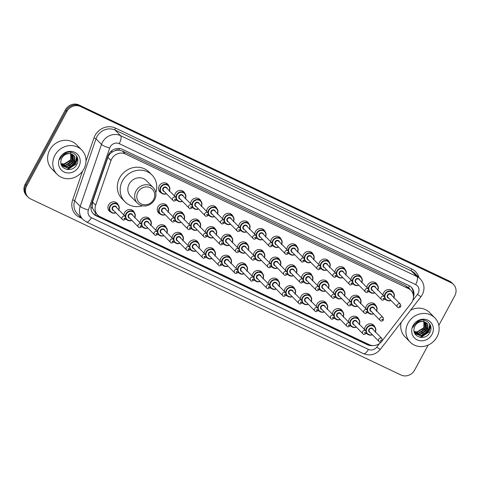 <?xml version="1.0" encoding="UTF-8"?>
<svg xmlns="http://www.w3.org/2000/svg" width="480" height="480" viewBox="0 0 480 480"><rect width="100%" height="100%" fill="white"/><g stroke="black" fill="none" stroke-linecap="round" stroke-linejoin="round"><path stroke-width="0.72" d="M351.306 326.4A5.532 5.082 -44.4 0 1 350.196 325.728M348.438 321.84A5.532 5.082 -44.4 0 1 349.122 319.29A5.532 5.082 -44.4 0 1 357.702 317.616A5.532 5.082 -44.4 0 1 358.704 319.146M335.268 318.774A5.532 5.082 -44.4 0 1 334.164 318.108M332.4 314.214A5.532 5.082 -44.4 0 1 333.084 311.67A5.532 5.082 -44.4 0 1 341.67 309.996A5.532 5.082 -44.4 0 1 342.666 311.52M319.236 311.154A5.532 5.082 -44.4 0 1 318.126 310.482L317.802 308.058L308.376 298.446A2.076 1.902 135.6 0 0 305.16 299.076A2.076 1.902 135.6 0 0 305.412 301.35L314.838 310.968A2.076 1.902 -44.4 0 1 314.586 308.688A2.076 1.902 -44.4 0 1 317.802 308.058M316.362 306.594A5.532 5.082 -44.4 0 1 317.046 304.044A5.532 5.082 -44.4 0 1 325.632 302.37A5.532 5.082 -44.4 0 1 326.634 303.9M303.198 303.528A5.532 5.082 -44.4 0 1 302.088 302.862L301.77 300.438L292.344 290.826A2.076 1.902 135.6 0 0 289.122 291.45A2.076 1.902 135.6 0 0 289.38 293.73L298.806 303.342A2.076 1.902 -44.4 0 1 298.548 301.062A2.076 1.902 -44.4 0 1 301.77 300.438M300.33 298.968A5.532 5.082 -44.4 0 1 301.014 296.424A5.532 5.082 -44.4 0 1 309.594 294.75A5.532 5.082 -44.4 0 1 310.596 296.274M287.16 295.908A5.532 5.082 -44.4 0 1 286.056 295.236L285.732 292.812L276.306 283.2A2.076 1.902 135.6 0 0 273.09 283.83A2.076 1.902 135.6 0 0 273.342 286.104L282.768 295.722A2.076 1.902 -44.4 0 1 282.516 293.442A2.076 1.902 -44.4 0 1 285.732 292.812M284.292 291.348A5.532 5.082 -44.4 0 1 284.976 288.798A5.532 5.082 -44.4 0 1 293.562 287.124A5.532 5.082 -44.4 0 1 294.558 288.654M271.128 288.282A5.532 5.082 -44.4 0 1 270.018 287.616L269.694 285.192L260.268 275.58A2.076 1.902 135.6 0 0 257.052 276.204A2.076 1.902 135.6 0 0 257.304 278.484L266.73 288.096A2.076 1.902 -44.4 0 1 266.478 285.816A2.076 1.902 -44.4 0 1 269.694 285.192M268.26 283.722A5.532 5.082 -44.4 0 1 268.944 281.178A5.532 5.082 -44.4 0 1 277.524 279.504A5.532 5.082 -44.4 0 1 278.526 281.028M255.09 280.662A5.532 5.082 -44.4 0 1 253.986 279.99L253.662 277.566L244.236 267.954A2.076 1.902 135.6 0 0 241.014 268.584A2.076 1.902 135.6 0 0 241.272 270.858L250.698 280.476A2.076 1.902 -44.4 0 1 250.44 278.196A2.076 1.902 -44.4 0 1 253.662 277.566M252.222 276.102A5.532 5.082 -44.4 0 1 252.906 273.552A5.532 5.082 -44.4 0 1 261.492 271.878A5.532 5.082 -44.4 0 1 262.488 273.408M239.058 273.036A5.532 5.082 -44.4 0 1 237.948 272.37L237.624 269.946L228.198 260.328A2.076 1.902 135.6 0 0 224.982 260.958A2.076 1.902 135.6 0 0 225.234 263.238L234.66 272.85A2.076 1.902 -44.4 0 1 234.408 270.57A2.076 1.902 -44.4 0 1 237.624 269.946M236.19 268.476A5.532 5.082 -44.4 0 1 236.874 265.932A5.532 5.082 -44.4 0 1 245.454 264.258A5.532 5.082 -44.4 0 1 246.456 265.782M223.02 265.416A5.532 5.082 -44.4 0 1 221.916 264.744M220.152 260.856A5.532 5.082 -44.4 0 1 220.836 258.306A5.532 5.082 -44.4 0 1 229.422 256.632A5.532 5.082 -44.4 0 1 230.418 258.162M206.988 257.79A5.532 5.082 -44.4 0 1 205.878 257.124M204.114 253.23A5.532 5.082 -44.4 0 1 204.798 250.686A5.532 5.082 -44.4 0 1 213.384 249.012A5.532 5.082 -44.4 0 1 214.386 250.536M190.95 250.164A5.532 5.082 -44.4 0 1 189.84 249.498M188.082 245.61A5.532 5.082 -44.4 0 1 188.766 243.06A5.532 5.082 -44.4 0 1 197.346 241.386A5.532 5.082 -44.4 0 1 198.348 242.916M174.912 242.544A5.532 5.082 -44.4 0 1 173.808 241.878M172.044 237.984A5.532 5.082 -44.4 0 1 172.728 235.44A5.532 5.082 -44.4 0 1 181.314 233.766A5.532 5.082 -44.4 0 1 182.31 235.29M158.88 234.918A5.532 5.082 -44.4 0 1 157.77 234.252L157.446 231.828L148.02 222.216A2.076 1.902 135.6 0 0 144.804 222.846A2.076 1.902 135.6 0 0 145.056 225.12L154.482 234.738A2.076 1.902 -44.4 0 1 154.23 232.458A2.076 1.902 -44.4 0 1 157.446 231.828M156.012 230.364A5.532 5.082 -44.4 0 1 156.696 227.814A5.532 5.082 -44.4 0 1 165.276 226.14A5.532 5.082 -44.4 0 1 166.278 227.67M142.842 227.298A5.532 5.082 -44.4 0 1 141.738 226.632L141.414 224.208L131.988 214.59A2.076 1.902 135.6 0 0 128.766 215.22A2.076 1.902 135.6 0 0 129.024 217.5L138.45 227.112A2.076 1.902 -44.4 0 1 138.192 224.832A2.076 1.902 -44.4 0 1 141.414 224.208M139.974 222.738A5.532 5.082 -44.4 0 1 140.658 220.194A5.532 5.082 -44.4 0 1 149.244 218.52A5.532 5.082 -44.4 0 1 150.24 220.044M126.81 219.672A5.532 5.082 -44.4 0 1 125.7 219.006L125.376 216.582L115.95 206.97A2.076 1.902 135.6 0 0 112.734 207.594A2.076 1.902 135.6 0 0 112.986 209.874L122.412 219.492A2.076 1.902 -44.4 0 1 122.16 217.212A2.076 1.902 -44.4 0 1 125.376 216.582M123.936 215.118A5.532 5.082 -44.4 0 1 124.626 212.568A5.532 5.082 -44.4 0 1 133.206 210.894A5.532 5.082 -44.4 0 1 134.208 212.418M110.772 212.052A5.532 5.082 -44.4 0 1 109.266 211.02A5.532 5.082 -44.4 0 1 108.588 204.948A5.532 5.082 -44.4 0 1 117.174 203.274A5.532 5.082 -44.4 0 1 118.17 204.798M367.338 334.02A5.532 5.082 -44.4 0 1 366.234 333.354M364.47 329.46A5.532 5.082 -44.4 0 1 365.154 326.916A5.532 5.082 -44.4 0 1 373.74 325.242A5.532 5.082 -44.4 0 1 374.736 326.766M352.56 305.442A5.532 5.082 -44.4 0 1 351.45 304.776L351.126 302.352L341.7 292.734A2.076 1.902 135.6 0 0 338.484 293.364A2.076 1.902 135.6 0 0 338.736 295.644L348.162 305.256A2.076 1.902 -44.4 0 1 347.91 302.976A2.076 1.902 -44.4 0 1 351.126 302.352M349.686 300.882A5.532 5.082 -44.4 0 1 350.37 298.338A5.532 5.082 -44.4 0 1 358.956 296.664A5.532 5.082 -44.4 0 1 359.952 298.188M336.522 297.816A5.532 5.082 -44.4 0 1 335.412 297.15M333.654 293.262A5.532 5.082 -44.4 0 1 334.338 290.712A5.532 5.082 -44.4 0 1 342.918 289.038A5.532 5.082 -44.4 0 1 343.92 290.562M320.484 290.196A5.532 5.082 -44.4 0 1 319.38 289.53L319.056 287.106L309.63 277.488A2.076 1.902 135.6 0 0 306.408 278.118A2.076 1.902 135.6 0 0 306.666 280.398L316.092 290.01A2.076 1.902 -44.4 0 1 315.834 287.73A2.076 1.902 -44.4 0 1 319.056 287.106M317.616 285.636A5.532 5.082 -44.4 0 1 318.3 283.092A5.532 5.082 -44.4 0 1 326.886 281.418A5.532 5.082 -44.4 0 1 327.882 282.942M304.452 282.57A5.532 5.082 -44.4 0 1 303.342 281.904M301.584 278.016A5.532 5.082 -44.4 0 1 302.268 275.466A5.532 5.082 -44.4 0 1 310.848 273.792A5.532 5.082 -44.4 0 1 311.85 275.316M288.414 274.95A5.532 5.082 -44.4 0 1 287.31 274.284M285.546 270.39A5.532 5.082 -44.4 0 1 286.23 267.846A5.532 5.082 -44.4 0 1 294.816 266.172A5.532 5.082 -44.4 0 1 295.812 267.696M272.382 267.324A5.532 5.082 -44.4 0 1 271.272 266.658M269.508 262.764A5.532 5.082 -44.4 0 1 270.192 260.22A5.532 5.082 -44.4 0 1 278.778 258.546A5.532 5.082 -44.4 0 1 279.78 260.07M256.344 259.704A5.532 5.082 -44.4 0 1 255.234 259.038M253.476 255.144A5.532 5.082 -44.4 0 1 254.16 252.594A5.532 5.082 -44.4 0 1 262.74 250.926A5.532 5.082 -44.4 0 1 263.742 252.45M240.306 252.078A5.532 5.082 -44.4 0 1 239.202 251.412M237.438 247.518A5.532 5.082 -44.4 0 1 238.122 244.974A5.532 5.082 -44.4 0 1 246.708 243.3A5.532 5.082 -44.4 0 1 247.704 244.824M224.274 244.458A5.532 5.082 -44.4 0 1 223.164 243.792L222.84 241.362L213.414 231.75A2.076 1.902 135.6 0 0 210.198 232.38A2.076 1.902 135.6 0 0 210.45 234.66L219.876 244.272A2.076 1.902 -44.4 0 1 219.624 241.992A2.076 1.902 -44.4 0 1 222.84 241.362M221.406 239.898A5.532 5.082 -44.4 0 1 222.09 237.348A5.532 5.082 -44.4 0 1 230.67 235.68A5.532 5.082 -44.4 0 1 231.672 237.204M208.236 236.832A5.532 5.082 -44.4 0 1 207.132 236.166M205.368 232.272A5.532 5.082 -44.4 0 1 206.052 229.728A5.532 5.082 -44.4 0 1 214.638 228.054A5.532 5.082 -44.4 0 1 215.634 229.578M192.204 229.212A5.532 5.082 -44.4 0 1 191.094 228.546L190.77 226.116L181.344 216.504A2.076 1.902 135.6 0 0 178.128 217.134A2.076 1.902 135.6 0 0 178.38 219.414L187.806 229.026A2.076 1.902 -44.4 0 1 187.554 226.746A2.076 1.902 -44.4 0 1 190.77 226.116M189.336 224.652A5.532 5.082 -44.4 0 1 190.02 222.102A5.532 5.082 -44.4 0 1 198.6 220.434A5.532 5.082 -44.4 0 1 199.602 221.958M176.166 221.586A5.532 5.082 -44.4 0 1 175.062 220.92M173.298 217.026A5.532 5.082 -44.4 0 1 173.982 214.482A5.532 5.082 -44.4 0 1 182.568 212.808A5.532 5.082 -44.4 0 1 183.564 214.332M160.134 213.966A5.532 5.082 -44.4 0 1 158.628 212.934A5.532 5.082 -44.4 0 1 157.944 206.856A5.532 5.082 -44.4 0 1 166.53 205.182A5.532 5.082 -44.4 0 1 167.532 206.712M368.592 313.062A5.532 5.082 -44.4 0 1 367.482 312.396M365.724 308.508A5.532 5.082 -44.4 0 1 366.408 305.958A5.532 5.082 -44.4 0 1 374.988 304.284A5.532 5.082 -44.4 0 1 375.99 305.808M289.668 253.992A5.532 5.082 -44.4 0 1 288.558 253.326L288.24 250.902L278.808 241.29A2.076 1.902 135.6 0 0 275.592 241.914A2.076 1.902 135.6 0 0 275.844 244.194L285.276 253.806A2.076 1.902 -44.4 0 1 285.018 251.526A2.076 1.902 -44.4 0 1 288.24 250.902M286.8 249.432A5.532 5.082 -44.4 0 1 287.484 246.888A5.532 5.082 -44.4 0 1 296.064 245.214A5.532 5.082 -44.4 0 1 297.066 246.738M273.63 246.372A5.532 5.082 -44.4 0 1 272.526 245.7L272.202 243.276L262.776 233.664A2.076 1.902 135.6 0 0 259.554 234.294A2.076 1.902 135.6 0 0 259.812 236.568L269.238 246.186A2.076 1.902 -44.4 0 1 268.986 243.906A2.076 1.902 -44.4 0 1 272.202 243.276M270.762 241.812A5.532 5.082 -44.4 0 1 271.446 239.262A5.532 5.082 -44.4 0 1 280.032 237.588A5.532 5.082 -44.4 0 1 281.028 239.118M353.808 284.484A5.532 5.082 -44.4 0 1 352.704 283.818M350.94 279.924A5.532 5.082 -44.4 0 1 351.624 277.38A5.532 5.082 -44.4 0 1 360.21 275.706A5.532 5.082 -44.4 0 1 361.206 277.23M257.598 238.746A5.532 5.082 -44.4 0 1 256.488 238.08L256.164 235.656L246.738 226.044A2.076 1.902 135.6 0 0 243.522 226.668A2.076 1.902 135.6 0 0 243.774 228.948L253.2 238.56A2.076 1.902 -44.4 0 1 252.948 236.28A2.076 1.902 -44.4 0 1 256.164 235.656M254.73 234.186A5.532 5.082 -44.4 0 1 255.414 231.642A5.532 5.082 -44.4 0 1 263.994 229.968A5.532 5.082 -44.4 0 1 264.996 231.492M369.846 292.11A5.532 5.082 -44.4 0 1 368.736 291.438M366.978 287.55A5.532 5.082 -44.4 0 1 367.662 285A5.532 5.082 -44.4 0 1 376.242 283.326A5.532 5.082 -44.4 0 1 377.244 284.856M305.706 261.618A5.532 5.082 -44.4 0 1 304.596 260.946L304.272 258.522L294.846 248.91A2.076 1.902 135.6 0 0 291.63 249.54A2.076 1.902 135.6 0 0 291.882 251.814L301.308 261.432A2.076 1.902 -44.4 0 1 301.056 259.152A2.076 1.902 -44.4 0 1 304.272 258.522M302.832 257.058A5.532 5.082 -44.4 0 1 303.516 254.508A5.532 5.082 -44.4 0 1 312.102 252.834A5.532 5.082 -44.4 0 1 313.098 254.364M337.776 276.864A5.532 5.082 -44.4 0 1 336.666 276.192L336.342 273.768L326.916 264.156A2.076 1.902 135.6 0 0 323.7 264.786A2.076 1.902 135.6 0 0 323.952 267.06L333.378 276.678A2.076 1.902 -44.4 0 1 333.126 274.398A2.076 1.902 -44.4 0 1 336.342 273.768M334.902 272.304A5.532 5.082 -44.4 0 1 335.592 269.754A5.532 5.082 -44.4 0 1 344.172 268.08A5.532 5.082 -44.4 0 1 345.174 269.61M321.738 269.238A5.532 5.082 -44.4 0 1 320.634 268.572L320.31 266.148L310.884 256.536A2.076 1.902 135.6 0 0 307.662 257.16A2.076 1.902 135.6 0 0 307.92 259.44L317.346 269.052A2.076 1.902 -44.4 0 1 317.088 266.772A2.076 1.902 -44.4 0 1 320.31 266.148M318.87 264.678A5.532 5.082 -44.4 0 1 319.554 262.134A5.532 5.082 -44.4 0 1 328.134 260.46A5.532 5.082 -44.4 0 1 329.136 261.984M241.56 231.126A5.532 5.082 -44.4 0 1 240.456 230.454M238.692 226.566A5.532 5.082 -44.4 0 1 239.376 224.016A5.532 5.082 -44.4 0 1 247.962 222.342A5.532 5.082 -44.4 0 1 248.958 223.872M225.528 223.5A5.532 5.082 -44.4 0 1 224.418 222.834M222.654 218.94A5.532 5.082 -44.4 0 1 223.344 216.396A5.532 5.082 -44.4 0 1 231.924 214.722A5.532 5.082 -44.4 0 1 232.926 216.246M209.49 215.88A5.532 5.082 -44.4 0 1 208.38 215.208M206.622 211.32A5.532 5.082 -44.4 0 1 207.306 208.77A5.532 5.082 -44.4 0 1 215.886 207.096A5.532 5.082 -44.4 0 1 216.888 208.626M193.458 208.254A5.532 5.082 -44.4 0 1 192.348 207.588M190.584 203.694A5.532 5.082 -44.4 0 1 191.268 201.15A5.532 5.082 -44.4 0 1 199.854 199.476A5.532 5.082 -44.4 0 1 200.85 201M177.42 200.628A5.532 5.082 -44.4 0 1 176.31 199.962L175.992 197.538L166.56 187.926A2.076 1.902 135.6 0 0 163.344 188.556A2.076 1.902 135.6 0 0 163.596 190.83L173.028 200.448A2.076 1.902 -44.4 0 1 172.77 198.168A2.076 1.902 -44.4 0 1 175.992 197.538M174.552 196.074A5.532 5.082 -44.4 0 1 175.236 193.524A5.532 5.082 -44.4 0 1 183.816 191.85A5.532 5.082 -44.4 0 1 184.818 193.38M161.382 193.008A5.532 5.082 -44.4 0 1 159.876 191.976A5.532 5.082 -44.4 0 1 159.198 185.904A5.532 5.082 -44.4 0 1 167.784 184.23A5.532 5.082 -44.4 0 1 168.78 185.754M385.878 299.73A5.532 5.082 -44.4 0 1 384.774 299.064M383.01 295.17A5.532 5.082 -44.4 0 1 383.694 292.626A5.532 5.082 -44.4 0 1 392.28 290.952A5.532 5.082 -44.4 0 1 393.276 292.476M382.47 340.44L411.192 303.234A10.38 9.522 135.6 0 0 412.17 301.722A10.38 9.522 135.6 0 0 410.898 290.328A10.38 9.522 135.6 0 0 408.384 288.54L125.316 153.972A10.38 9.522 135.6 0 0 111.018 160.53L95.646 205.212A10.38 9.522 135.6 0 0 97.638 214.968A10.38 9.522 135.6 0 0 100.152 216.756L369.24 344.682A10.38 9.522 135.6 0 0 381.348 341.856M115.17 150.654A10.38 9.522 -44.4 0 1 118.986 150.15L118.83 150.078A3.462 3.174 135.6 0 0 115.17 150.654L112.578 151.842C110.334 153.15 108.774 154.98 107.886 157.344L92.52 202.02L92.448 208.038L94.752 212.022L97.638 214.968M408.288 287.682L405.492 285.588L122.424 151.02L118.986 150.15M413.454 296.97A10.38 9.522 135.6 0 0 411.42 287.34A10.38 9.522 135.6 0 0 408.906 285.546L122.352 149.322A10.38 9.522 135.6 0 0 108.054 155.886L91.458 204.15A10.38 9.522 135.6 0 0 93.45 213.912A10.38 9.522 135.6 0 0 95.964 215.7L367.404 344.742A10.38 9.522 135.6 0 0 372.708 345.558M411.024 286.956A10.38 9.522 -44.4 0 1 413.13 294.24M77.364 157.59A13.836 12.702 -44.4 0 1 77.244 158.304M77.13 158.838A13.836 12.702 -44.4 0 1 75.786 162.354M430.494 325.464A13.836 12.702 -44.4 0 1 430.368 326.178M430.254 326.706A13.836 12.702 -44.4 0 1 428.91 330.228M428.154 345.09L414.624 370.104A10.38 9.522 -44.4 0 1 401.046 375.03L30.552 198.9A10.38 9.522 -44.4 0 1 28.038 197.112A10.38 9.522 -44.4 0 1 26.766 185.718L66.912 111.462A10.38 9.522 -44.4 0 1 80.496 106.536L450.99 282.666A10.38 9.522 -44.4 0 1 453.504 284.454A10.38 9.522 -44.4 0 1 454.776 295.848L438.816 325.368M28.038 197.112L26.496 195.546A10.38 9.522 -44.4 0 1 25.224 184.152L65.376 109.896A10.38 9.522 -44.4 0 1 78.954 104.97L449.448 281.1L450.216 281.88A10.38 9.522 -44.4 0 1 452.73 283.674A10.38 9.522 -44.4 0 0 450.216 281.88L79.722 105.75L450.216 281.88L450.99 282.666M65.376 109.896L66.144 110.682A10.38 9.522 -44.4 0 1 79.722 105.75A10.38 9.522 -44.4 0 0 66.144 110.682L25.992 184.932L66.144 110.682L66.912 111.462M27.27 196.326A10.38 9.522 -44.4 0 1 25.992 184.932A10.38 9.522 -44.4 0 0 27.27 196.326M76.668 156.168A13.836 12.702 -44.4 0 1 75.924 159.534A13.836 12.702 -44.4 0 0 76.668 156.168M75.246 161.118A13.836 12.702 -44.4 0 1 75.012 161.568A13.836 12.702 -44.4 0 0 75.246 161.118M429.798 324.042A13.836 12.702 -44.4 0 1 429.048 327.408A13.836 12.702 -44.4 0 0 429.798 324.042M428.376 328.992A13.836 12.702 -44.4 0 1 428.142 329.442A13.836 12.702 -44.4 0 0 428.376 328.992M369.45 344.778A10.38 9.522 -44.4 0 1 366.636 343.956L95.19 214.914A10.38 9.522 -44.4 0 1 93.072 213.504M75.006 163.146A13.836 12.702 135.6 0 0 75.594 162.156A13.836 12.702 135.6 0 0 77.076 157.992M428.13 331.02A13.836 12.702 135.6 0 0 428.718 330.03A13.836 12.702 135.6 0 0 430.2 325.86M430.272 325.452A13.836 12.702 135.6 0 0 430.332 325.038M77.142 157.578A13.836 12.702 135.6 0 0 77.202 157.164M449.448 281.1A10.38 9.522 -44.4 0 1 451.962 282.888L453.504 284.454M408.054 323.136A17.298 15.876 -44.4 0 1 434.88 317.91A17.298 15.876 -44.4 0 1 436.998 336.9A17.298 15.876 -44.4 0 1 410.178 342.126A17.298 15.876 -44.4 0 1 408.054 323.136M410.568 310.206A17.298 15.876 -44.4 0 1 429.684 312.612L434.88 317.91M415.098 333.606L420.768 335.61L427.44 331.464L427.566 324.204L426.87 323.28M414.582 332.976L415.248 333.762L421.074 335.922L427.746 331.776L427.872 324.516L427.026 323.436L423.156 321.6A7.818 7.176 -44.4 0 0 415.02 325.926A7.818 7.176 -44.4 0 0 414.198 328.212C411.768 337.212 425.304 341.004 429.51 333.006C434.646 325.44 425.55 316.578 417.954 321.312L413.694 325.656L412.956 327.36L413.856 325.686C416.394 322.188 419.496 320.826 423.156 321.6M414.564 332.94L419.544 334.362L426.216 330.216L426.192 322.728M414.672 333.102L419.85 334.674L426.522 330.528L426.366 322.854M414.336 332.31L418.326 333.12L424.992 328.974L425.424 322.26M414.39 332.49L418.632 333.432L425.298 329.286L425.622 322.368M414.126 331.494L417.102 331.872L423.774 327.726L424.548 321.9M414.174 331.716L417.408 332.184L424.08 328.038L424.776 321.978M431.964 334.506A11.28 10.35 -44.4 0 1 417.204 339.858A11.28 10.35 -44.4 0 1 413.088 325.53A11.28 10.35 -44.4 0 1 427.848 320.178A11.28 10.35 -44.4 0 1 431.964 334.506M423.858 319.854L423.864 327.36L422.304 329.574M410.178 342.126L404.982 336.828A17.298 15.876 -44.4 0 1 401.136 322.428M421.368 332.304L425.232 328.536M422.586 333.552L426.45 329.784M423.81 334.8L427.674 331.032M420.828 337.452L429.048 332.022L429.99 324.324M419.556 332.94L425.226 328.128L425.862 326.82M420.78 334.182L426.45 329.376L427.086 328.068M421.998 335.43L427.674 330.618L428.304 329.316M420.09 337.344L428.892 331.866L429.75 323.898M137.958 192.132A9.342 8.574 -44.4 0 1 150.18 187.698A9.342 8.574 -44.4 0 1 153.588 199.56A9.342 8.574 -44.4 0 1 141.366 203.994A9.342 8.574 -44.4 0 1 137.958 192.132M136.026 190.95A11.07 10.158 -44.4 0 1 153.198 187.608A11.07 10.158 -44.4 0 1 154.554 199.758A11.07 10.158 -44.4 0 1 137.388 203.106A11.07 10.158 -44.4 0 1 136.026 190.95M153.198 187.608L146.364 180.642A11.07 10.158 135.6 0 0 129.198 183.99A11.07 10.158 135.6 0 0 130.56 196.14L137.388 203.106M142.452 205.788A19.026 17.46 -44.4 0 1 124.878 201.714A19.026 17.46 -44.4 0 1 122.544 180.822A19.026 17.46 -44.4 0 1 152.046 175.068A19.026 17.46 -44.4 0 1 155.778 192.72M124.878 201.714L121.992 198.768A19.026 17.46 -44.4 0 1 119.658 177.882A19.026 17.46 -44.4 0 1 149.16 172.128L152.046 175.068M54.93 155.268A17.298 15.876 -44.4 0 1 81.75 150.036A17.298 15.876 -44.4 0 1 83.874 169.026A17.298 15.876 -44.4 0 1 57.048 174.258A17.298 15.876 -44.4 0 1 54.93 155.268M57.048 174.258L51.858 168.96A17.298 15.876 -44.4 0 1 49.734 149.97A17.298 15.876 -44.4 0 1 76.554 144.738L81.75 150.036M61.968 165.732L67.638 167.736L74.31 163.59L74.436 156.336L73.74 155.412M61.452 165.102L62.118 165.888L67.944 168.048L74.616 163.902L74.742 156.648L73.896 155.562L70.032 153.726A7.818 7.176 -44.4 0 0 61.896 158.052A7.818 7.176 -44.4 0 0 61.068 160.338C58.638 169.338 72.18 173.13 76.38 165.132C81.516 157.566 72.426 148.71 64.824 153.438L60.564 157.782L59.826 159.486L60.726 157.818C63.264 154.314 66.366 152.952 70.032 153.726M61.44 165.066L66.42 166.494L73.086 162.348L73.062 154.854M61.548 165.228L66.726 166.8L73.392 162.654L73.242 154.986M61.206 164.436L65.196 165.246L71.868 161.1L72.294 154.386M61.266 164.616L65.502 165.558L72.174 161.412L72.498 154.494M60.996 163.62L63.978 163.998L70.644 159.852L71.418 154.026M61.044 163.842L64.278 164.31L70.95 160.164L71.652 154.104M78.84 166.632A11.28 10.35 -44.4 0 1 64.08 171.99A11.28 10.35 -44.4 0 1 59.964 157.656A11.28 10.35 -44.4 0 1 74.724 152.304A11.28 10.35 -44.4 0 1 78.84 166.632M70.728 151.98L70.734 159.486L69.18 161.7M68.238 164.436L72.102 160.668M69.462 165.678L73.326 161.91M70.68 166.926L74.544 163.158M67.704 169.578L75.918 164.148L76.866 156.45M66.426 165.066L72.102 160.254L72.732 158.946M67.65 166.308L73.32 161.502L73.956 160.194M68.874 167.556L74.544 162.744L75.18 161.442M66.96 169.476L75.768 163.992L76.62 156.03M111.03 151.35A10.38 1.974 19 0 0 112.578 151.842M409.914 289.326A3.462 3.174 135.6 0 0 408.444 287.754A10.38 3.906 -64.6 0 0 409.398 285.804M366.774 344.022A10.38 3.906 -64.6 0 0 367.032 343.632M94.824 214.728A10.38 3.906 -64.6 0 0 95.832 213.126M90.888 207.522A10.38 1.974 19 0 0 92.448 208.038M118.83 150.078A10.38 3.906 -64.6 0 0 119.61 148.518M405.492 285.588L408.384 288.54M92.52 202.02L95.646 205.212M107.886 157.344L111.018 160.53M122.424 151.02L125.316 153.972M412.722 300.546L417.492 294.366A6.918 6.348 135.6 0 0 418.146 293.358A6.918 6.348 135.6 0 0 415.626 284.568L119.226 143.664A6.918 6.348 135.6 0 0 110.172 146.952A6.918 6.348 135.6 0 0 109.698 148.038L88.386 210A6.918 6.348 135.6 0 0 91.386 217.698L368.388 349.386A6.918 6.348 135.6 0 0 376.788 347.106L379.614 343.44M88.386 210A6.918 1.314 19 0 1 80.19 206.376L101.502 144.414A13.836 12.702 -44.4 0 1 102.462 142.236A13.836 12.702 -44.4 0 1 120.57 135.666L416.964 276.57A13.836 12.702 -44.4 0 1 420.318 278.958L414.834 273.366A13.836 12.702 135.6 0 0 411.48 270.978L115.086 130.074A13.836 12.702 135.6 0 0 96.978 136.644A13.836 12.702 135.6 0 0 96.024 138.822L74.712 200.784A13.836 12.702 135.6 0 0 77.364 213.798L82.848 219.39A13.836 12.702 -44.4 0 1 80.19 206.376L74.712 200.784A1.728 0.33 -161 0 0 72.66 199.878L82.554 171.114M86.01 161.07L93.972 137.916A15.564 14.286 -44.4 0 1 115.422 128.076L411.816 268.98A1.728 0.654 -64.6 0 0 411.48 270.978L416.964 276.57A6.918 2.604 115.4 0 1 415.626 284.568M93.972 137.916A1.728 0.33 -161 0 1 96.024 138.822L101.502 144.414A6.918 1.314 19 0 0 109.698 148.038M411.816 268.98A15.564 14.286 -44.4 0 1 418.932 277.548M81.822 218.346L79.422 217.2A15.564 14.286 -44.4 0 1 72.66 199.878M80.496 106.536L78.954 104.97M26.766 185.718L25.224 184.152M119.226 143.664A6.918 2.604 115.4 0 0 120.57 135.666L115.086 130.074A1.728 0.654 -64.6 0 1 115.422 128.076M79.956 216.444A1.728 0.654 -64.6 0 0 79.422 217.2M91.386 217.698A6.918 2.604 115.4 0 1 86.496 221.988L363.492 353.67C370.014 356.184 375.63 354.75 380.34 349.368L421.044 296.628A6.918 0.408 37.7 0 1 417.492 294.366M368.388 349.386A6.918 2.604 115.4 0 1 363.492 353.67M376.788 347.106A6.918 0.408 37.7 0 0 380.34 349.368M366.636 343.956L367.404 344.742M95.19 214.914L95.964 215.7M430.41 325.248A13.836 12.702 -44.4 0 1 430.326 325.8M430.236 326.262A13.836 12.702 -44.4 0 1 428.814 330.126M429.876 324.294A13.836 12.702 -44.4 0 1 428.88 328.194M430.704 326.19A14.184 13.014 -44.4 0 1 430.404 327.432M430.17 328.17A14.184 13.014 -44.4 0 1 429.198 330.366M77.286 157.374A13.836 12.702 -44.4 0 1 77.202 157.926M77.112 158.394A13.836 12.702 -44.4 0 1 75.69 162.252M76.752 156.42A13.836 12.702 -44.4 0 1 75.75 160.32M77.574 158.316A14.184 13.014 -44.4 0 1 77.274 159.558M77.04 160.296A14.184 13.014 -44.4 0 1 76.074 162.492M390.96 300.474A5.19 4.764 -44.4 0 1 385.68 299.538A5.19 4.764 -44.4 0 1 384.966 298.578M384.408 296.598A5.19 4.764 -44.4 0 1 385.044 293.844A5.19 4.764 -44.4 0 1 393.09 292.272A5.19 4.764 -44.4 0 1 393.924 297.57M393.774 297.42A4.842 4.446 135.6 0 0 391.524 291.672A4.842 4.446 135.6 0 0 385.428 294.078A4.842 4.446 135.6 0 0 385.842 299.202A4.842 4.446 135.6 0 0 390.81 300.324M388.8 298.272A2.424 2.22 -44.4 0 1 389.856 293.688A2.424 2.22 -44.4 0 1 391.764 295.368M391.062 294.648A2.076 1.902 135.6 0 0 387.84 295.278A2.076 1.902 135.6 0 0 388.098 297.558L397.524 307.17A2.076 1.902 -44.4 0 1 397.266 304.89A2.076 1.902 -44.4 0 1 400.488 304.26L391.062 294.648M399.192 306.066A0.348 0.318 135.6 0 0 399.324 306.51A0.348 0.318 135.6 0 0 399.648 305.904A0.348 0.318 135.6 0 0 399.192 306.066M374.922 292.854A5.19 4.764 -44.4 0 1 369.642 291.918A5.19 4.764 -44.4 0 1 368.928 290.952M368.37 288.972A5.19 4.764 -44.4 0 1 369.006 286.218A5.19 4.764 -44.4 0 1 377.052 284.652A5.19 4.764 -44.4 0 1 377.886 289.944M377.742 289.794A4.842 4.446 135.6 0 0 375.486 284.046A4.842 4.446 135.6 0 0 369.396 286.452A4.842 4.446 135.6 0 0 369.81 291.576A4.842 4.446 135.6 0 0 374.772 292.704M372.762 290.652A2.424 2.22 -44.4 0 1 373.818 286.068A2.424 2.22 -44.4 0 1 375.726 287.748M375.024 287.028A2.076 1.902 135.6 0 0 371.802 287.652A2.076 1.902 135.6 0 0 372.06 289.932L381.486 299.544A2.076 1.902 -44.4 0 1 381.234 297.264A2.076 1.902 -44.4 0 1 384.45 296.64L375.024 287.028M383.16 298.446A0.348 0.318 135.6 0 0 383.736 298.722A0.348 0.318 135.6 0 0 383.16 298.446M358.89 285.228A5.19 4.764 -44.4 0 1 353.61 284.292A5.19 4.764 -44.4 0 1 352.896 283.332M352.338 281.352A5.19 4.764 -44.4 0 1 352.974 278.598A5.19 4.764 -44.4 0 1 361.02 277.026A5.19 4.764 -44.4 0 1 361.854 282.324M361.704 282.174A4.842 4.446 135.6 0 0 359.454 276.426A4.842 4.446 135.6 0 0 353.358 278.832A4.842 4.446 135.6 0 0 353.772 283.956A4.842 4.446 135.6 0 0 358.74 285.078M356.73 283.026A2.424 2.22 -44.4 0 1 357.78 278.442A2.424 2.22 -44.4 0 1 359.694 280.122M358.986 279.402A2.076 1.902 135.6 0 0 355.77 280.032A2.076 1.902 135.6 0 0 356.022 282.312L365.448 291.924A2.076 1.902 -44.4 0 1 365.196 289.644A2.076 1.902 -44.4 0 1 368.412 289.014L358.986 279.402M367.122 290.82A0.348 0.318 135.6 0 0 367.248 291.264A0.348 0.318 135.6 0 0 367.704 291.096A0.348 0.318 135.6 0 0 367.122 290.82M342.852 277.608A5.19 4.764 -44.4 0 1 337.572 276.672A5.19 4.764 -44.4 0 1 336.858 275.706M336.3 273.726A5.19 4.764 -44.4 0 1 336.936 270.972A5.19 4.764 -44.4 0 1 344.982 269.406A5.19 4.764 -44.4 0 1 345.816 274.698M345.666 274.548A4.842 4.446 135.6 0 0 343.416 268.8A4.842 4.446 135.6 0 0 337.32 271.206A4.842 4.446 135.6 0 0 337.74 276.33A4.842 4.446 135.6 0 0 342.702 277.458M340.692 275.406A2.424 2.22 -44.4 0 1 341.748 270.822A2.424 2.22 -44.4 0 1 343.656 272.496M342.954 271.782A2.076 1.902 135.6 0 0 339.732 272.406A2.076 1.902 135.6 0 0 339.99 274.686L349.416 284.298A2.076 1.902 -44.4 0 1 349.158 282.018A2.076 1.902 -44.4 0 1 352.38 281.394L342.954 271.782M351.09 283.2A0.348 0.318 135.6 0 0 351.666 283.476A0.348 0.318 135.6 0 0 351.54 283.032A0.348 0.318 135.6 0 0 351.09 283.2M326.814 269.982A5.19 4.764 -44.4 0 1 321.54 269.046A5.19 4.764 -44.4 0 1 320.826 268.086M320.268 266.106A5.19 4.764 -44.4 0 1 320.904 263.352A5.19 4.764 -44.4 0 1 328.95 261.78A5.19 4.764 -44.4 0 1 329.778 267.078M329.634 266.928A4.842 4.446 135.6 0 0 327.378 261.18A4.842 4.446 135.6 0 0 321.288 263.586A4.842 4.446 135.6 0 0 321.702 268.71A4.842 4.446 135.6 0 0 326.67 269.832M324.66 267.78A2.424 2.22 -44.4 0 1 325.71 263.196A2.424 2.22 -44.4 0 1 327.624 264.876M335.052 275.574A0.348 0.318 135.6 0 0 335.178 276.018A0.348 0.318 135.6 0 0 335.634 275.85A0.348 0.318 135.6 0 0 335.052 275.574M310.782 262.362A5.19 4.764 -44.4 0 1 305.502 261.426A5.19 4.764 -44.4 0 1 304.788 260.46M304.23 258.48A5.19 4.764 -44.4 0 1 304.866 255.726A5.19 4.764 -44.4 0 1 312.912 254.16A5.19 4.764 -44.4 0 1 313.746 259.452M313.596 259.302A4.842 4.446 135.6 0 0 311.346 253.554A4.842 4.446 135.6 0 0 305.25 255.96A4.842 4.446 135.6 0 0 305.67 261.084A4.842 4.446 135.6 0 0 310.632 262.212M308.622 260.16A2.424 2.22 -44.4 0 1 309.678 255.57A2.424 2.22 -44.4 0 1 311.586 257.25M319.02 267.954A0.348 0.318 135.6 0 0 319.596 268.23A0.348 0.318 135.6 0 0 319.47 267.786A0.348 0.318 135.6 0 0 319.02 267.954M294.744 254.736A5.19 4.764 -44.4 0 1 289.464 253.8A5.19 4.764 -44.4 0 1 288.75 252.84M288.192 250.86A5.19 4.764 -44.4 0 1 288.828 248.106A5.19 4.764 -44.4 0 1 296.88 246.534A5.19 4.764 -44.4 0 1 297.708 251.832M297.564 251.682A4.842 4.446 135.6 0 0 295.308 245.934A4.842 4.446 135.6 0 0 289.218 248.34A4.842 4.446 135.6 0 0 289.632 253.464A4.842 4.446 135.6 0 0 294.6 254.586M292.59 252.534A2.424 2.22 -44.4 0 1 293.64 247.95A2.424 2.22 -44.4 0 1 295.554 249.63M302.982 260.328A0.348 0.318 135.6 0 0 303.108 260.772A0.348 0.318 135.6 0 0 303.564 260.604A0.348 0.318 135.6 0 0 302.982 260.328M278.712 247.116A5.19 4.764 -44.4 0 1 273.432 246.18A5.19 4.764 -44.4 0 1 272.718 245.214M272.16 243.234A5.19 4.764 -44.4 0 1 272.796 240.48A5.19 4.764 -44.4 0 1 280.842 238.914A5.19 4.764 -44.4 0 1 281.676 244.206M281.526 244.056A4.842 4.446 135.6 0 0 279.276 238.308A4.842 4.446 135.6 0 0 273.18 240.714A4.842 4.446 135.6 0 0 273.594 245.838A4.842 4.446 135.6 0 0 278.562 246.96M276.552 244.914A2.424 2.22 -44.4 0 1 277.608 240.324A2.424 2.22 -44.4 0 1 279.516 242.004M286.944 252.708A0.348 0.318 135.6 0 0 287.526 252.984A0.348 0.318 135.6 0 0 287.4 252.54A0.348 0.318 135.6 0 0 286.944 252.708M262.674 239.49A5.19 4.764 -44.4 0 1 257.394 238.554A5.19 4.764 -44.4 0 1 256.68 237.594M256.122 235.614A5.19 4.764 -44.4 0 1 256.758 232.86A5.19 4.764 -44.4 0 1 264.804 231.288A5.19 4.764 -44.4 0 1 265.638 236.586M265.488 236.436A4.842 4.446 135.6 0 0 263.238 230.688A4.842 4.446 135.6 0 0 257.148 233.094A4.842 4.446 135.6 0 0 257.562 238.218A4.842 4.446 135.6 0 0 262.524 239.34M260.514 237.288A2.424 2.22 -44.4 0 1 261.57 232.704A2.424 2.22 -44.4 0 1 263.478 234.384M270.912 245.082A0.348 0.318 135.6 0 0 271.038 245.526A0.348 0.318 135.6 0 0 271.362 244.92A0.348 0.318 135.6 0 0 270.912 245.082M246.642 231.87A5.19 4.764 -44.4 0 1 241.362 230.928A5.19 4.764 -44.4 0 1 240.648 229.968M240.09 227.988A5.19 4.764 -44.4 0 1 240.726 225.234A5.19 4.764 -44.4 0 1 248.772 223.668A5.19 4.764 -44.4 0 1 249.606 228.96M249.456 228.81A4.842 4.446 135.6 0 0 247.206 223.062A4.842 4.446 135.6 0 0 241.11 225.468A4.842 4.446 135.6 0 0 241.524 230.592A4.842 4.446 135.6 0 0 246.492 231.714M244.482 229.668A2.424 2.22 -44.4 0 1 245.532 225.078A2.424 2.22 -44.4 0 1 247.446 226.758M254.874 237.462A0.348 0.318 135.6 0 0 255.456 237.738A0.348 0.318 135.6 0 0 255.33 237.294A0.348 0.318 135.6 0 0 254.874 237.462M224.556 222.522L228.096 224.634L230.622 224.262A5.19 4.764 -44.4 0 1 225.324 223.308A5.19 4.764 -44.4 0 1 224.61 222.348M224.052 220.368A5.19 4.764 -44.4 0 1 224.688 217.608A5.19 4.764 -44.4 0 1 232.734 216.042A5.19 4.764 -44.4 0 1 233.568 221.34M233.418 221.19A4.842 4.446 135.6 0 0 231.168 215.442A4.842 4.446 135.6 0 0 225.072 217.848A4.842 4.446 135.6 0 0 225.492 222.972A4.842 4.446 135.6 0 0 230.454 224.094M228.444 222.042A2.424 2.22 -44.4 0 1 229.5 217.458A2.424 2.22 -44.4 0 1 231.408 219.138M230.706 218.418A2.076 1.902 135.6 0 0 227.484 219.048A2.076 1.902 135.6 0 0 227.742 221.322L237.168 230.94A2.076 1.902 -44.4 0 1 236.91 228.66A2.076 1.902 -44.4 0 1 240.132 228.03L230.706 218.418M238.842 229.836A0.348 0.318 135.6 0 0 238.968 230.28A0.348 0.318 135.6 0 0 239.292 229.674A0.348 0.318 135.6 0 0 238.842 229.836M214.566 216.624A5.19 4.764 -44.4 0 1 209.292 215.682A5.19 4.764 -44.4 0 1 208.578 214.722M208.02 212.742A5.19 4.764 -44.4 0 1 208.656 209.988A5.19 4.764 -44.4 0 1 216.702 208.416A5.19 4.764 -44.4 0 1 217.53 213.714M217.386 213.564A4.842 4.446 135.6 0 0 215.13 207.816A4.842 4.446 135.6 0 0 209.04 210.222A4.842 4.446 135.6 0 0 209.454 215.346A4.842 4.446 135.6 0 0 214.422 216.468M212.412 214.422A2.424 2.22 -44.4 0 1 213.462 209.832A2.424 2.22 -44.4 0 1 215.376 211.512M214.668 210.792A2.076 1.902 135.6 0 0 211.452 211.422A2.076 1.902 135.6 0 0 211.704 213.702L221.13 223.314A2.076 1.902 -44.4 0 1 220.878 221.034A2.076 1.902 -44.4 0 1 224.094 220.41L214.668 210.792M222.804 222.216A0.348 0.318 135.6 0 0 223.386 222.492A0.348 0.318 135.6 0 0 223.26 222.048A0.348 0.318 135.6 0 0 222.804 222.216M192.486 207.276L196.026 209.388L198.552 209.016A5.19 4.764 -44.4 0 1 193.254 208.062A5.19 4.764 -44.4 0 1 192.54 207.102M191.982 205.116A5.19 4.764 -44.4 0 1 192.618 202.362A5.19 4.764 -44.4 0 1 200.664 200.796A5.19 4.764 -44.4 0 1 201.498 206.094M201.348 205.944A4.842 4.446 135.6 0 0 199.098 200.196A4.842 4.446 135.6 0 0 193.002 202.602A4.842 4.446 135.6 0 0 193.422 207.726A4.842 4.446 135.6 0 0 198.384 208.848M196.374 206.796A2.424 2.22 -44.4 0 1 197.43 202.212A2.424 2.22 -44.4 0 1 199.338 203.892M198.636 203.172A2.076 1.902 135.6 0 0 195.414 203.802A2.076 1.902 135.6 0 0 195.672 206.076L205.098 215.694A2.076 1.902 -44.4 0 1 204.84 213.414A2.076 1.902 -44.4 0 1 208.062 212.784L198.636 203.172M206.772 214.59A0.348 0.318 135.6 0 0 207.348 214.866A0.348 0.318 135.6 0 0 206.772 214.59M182.496 201.378A5.19 4.764 -44.4 0 1 177.216 200.436A5.19 4.764 -44.4 0 1 176.502 199.476M175.944 197.496A5.19 4.764 -44.4 0 1 176.58 194.742A5.19 4.764 -44.4 0 1 184.632 193.17A5.19 4.764 -44.4 0 1 185.46 198.468M185.316 198.318A4.842 4.446 135.6 0 0 183.06 192.57A4.842 4.446 135.6 0 0 176.97 194.976A4.842 4.446 135.6 0 0 177.384 200.1A4.842 4.446 135.6 0 0 182.352 201.222M180.342 199.176A2.424 2.22 -44.4 0 1 181.392 194.586A2.424 2.22 -44.4 0 1 183.306 196.266M182.598 195.546A2.076 1.902 135.6 0 0 179.382 196.176A2.076 1.902 135.6 0 0 179.634 198.456L189.06 208.068A2.076 1.902 -44.4 0 1 188.808 205.788A2.076 1.902 -44.4 0 1 192.024 205.164L182.598 195.546M190.734 206.97A0.348 0.318 135.6 0 0 191.31 207.246A0.348 0.318 135.6 0 0 191.184 206.802A0.348 0.318 135.6 0 0 190.734 206.97M166.464 193.752A5.19 4.764 -44.4 0 1 161.184 192.816A5.19 4.764 -44.4 0 1 160.548 187.116A5.19 4.764 -44.4 0 1 168.594 185.55A5.19 4.764 -44.4 0 1 169.428 190.848M169.278 190.692A4.842 4.446 135.6 0 0 167.028 184.95A4.842 4.446 135.6 0 0 160.932 187.356A4.842 4.446 135.6 0 0 161.346 192.48A4.842 4.446 135.6 0 0 166.314 193.602M164.304 191.55A2.424 2.22 -44.4 0 1 165.36 186.966A2.424 2.22 -44.4 0 1 167.268 188.646M174.696 199.344A0.348 0.318 135.6 0 0 175.278 199.62A0.348 0.318 135.6 0 0 174.696 199.344M367.122 309.93A5.19 4.764 -44.4 0 1 367.758 307.176A5.19 4.764 -44.4 0 1 375.804 305.604A5.19 4.764 -44.4 0 1 376.632 310.902M376.488 310.752A4.842 4.446 135.6 0 0 374.232 305.004A4.842 4.446 135.6 0 0 368.142 307.41A4.842 4.446 135.6 0 0 368.556 312.534A4.842 4.446 135.6 0 0 373.524 313.656M371.514 311.61A2.424 2.22 -44.4 0 1 372.564 307.02A2.424 2.22 -44.4 0 1 374.478 308.7M383.196 317.598L373.77 307.98A2.076 1.902 135.6 0 0 370.554 308.61A2.076 1.902 135.6 0 0 370.806 310.89L380.232 320.502A2.076 1.902 -44.4 0 1 379.98 318.222A2.076 1.902 -44.4 0 1 383.196 317.598L383.526 320.01C381.936 321.288 380.838 321.456 380.232 320.502M382.488 319.68A0.348 0.318 135.6 0 0 382.362 319.236A0.348 0.318 135.6 0 0 381.906 319.404A0.348 0.318 135.6 0 0 382.488 319.68M373.668 313.806A5.19 4.764 -44.4 0 1 368.394 312.87A5.19 4.764 -44.4 0 1 367.68 311.91M351.084 302.304A5.19 4.764 -44.4 0 1 351.72 299.55A5.19 4.764 -44.4 0 1 359.766 297.984A5.19 4.764 -44.4 0 1 360.6 303.282M360.45 303.126A4.842 4.446 135.6 0 0 358.2 297.384A4.842 4.446 135.6 0 0 352.104 299.79A4.842 4.446 135.6 0 0 352.524 304.914A4.842 4.446 135.6 0 0 357.486 306.036M355.476 303.984A2.424 2.22 -44.4 0 1 356.532 299.4A2.424 2.22 -44.4 0 1 358.44 301.08M367.164 309.972L357.738 300.36A2.076 1.902 135.6 0 0 354.516 300.984A2.076 1.902 135.6 0 0 354.774 303.264L364.2 312.882A2.076 1.902 -44.4 0 1 363.942 310.602A2.076 1.902 -44.4 0 1 367.164 309.972L367.488 312.384C365.898 313.668 364.8 313.83 364.2 312.882M366.45 312.054A0.348 0.318 135.6 0 0 365.874 311.778A0.348 0.318 135.6 0 0 366.45 312.054M357.636 306.186A5.19 4.764 -44.4 0 1 352.356 305.25A5.19 4.764 -44.4 0 1 351.642 304.284M335.046 294.684A5.19 4.764 -44.4 0 1 335.682 291.93A5.19 4.764 -44.4 0 1 343.728 290.358A5.19 4.764 -44.4 0 1 344.562 295.656M344.418 295.506A4.842 4.446 135.6 0 0 342.162 289.758A4.842 4.446 135.6 0 0 336.072 292.164A4.842 4.446 135.6 0 0 336.486 297.288A4.842 4.446 135.6 0 0 341.454 298.41M339.444 296.364A2.424 2.22 -44.4 0 1 340.494 291.774A2.424 2.22 -44.4 0 1 342.408 293.454M350.412 304.428A0.348 0.318 135.6 0 0 349.836 304.158A0.348 0.318 135.6 0 0 350.412 304.428M341.598 298.56A5.19 4.764 -44.4 0 1 336.318 297.624A5.19 4.764 -44.4 0 1 335.604 296.664M319.014 287.058A5.19 4.764 -44.4 0 1 319.65 284.304A5.19 4.764 -44.4 0 1 327.696 282.738A5.19 4.764 -44.4 0 1 328.53 288.036M328.38 287.88A4.842 4.446 135.6 0 0 326.13 282.138A4.842 4.446 135.6 0 0 320.034 284.544A4.842 4.446 135.6 0 0 320.448 289.668A4.842 4.446 135.6 0 0 325.416 290.79M323.406 288.738A2.424 2.22 -44.4 0 1 324.462 284.154A2.424 2.22 -44.4 0 1 326.37 285.834M335.094 294.726L325.662 285.114A2.076 1.902 135.6 0 0 322.446 285.738A2.076 1.902 135.6 0 0 322.698 288.018L332.13 297.63A2.076 1.902 -44.4 0 1 331.872 295.356A2.076 1.902 -44.4 0 1 335.094 294.726L335.418 297.138C333.828 298.422 332.73 298.584 332.13 297.63M334.38 296.808A0.348 0.318 135.6 0 0 333.798 296.532A0.348 0.318 135.6 0 0 334.38 296.808M325.566 290.94A5.19 4.764 -44.4 0 1 320.286 290.004A5.19 4.764 -44.4 0 1 319.572 289.038M302.976 279.438A5.19 4.764 -44.4 0 1 303.612 276.684A5.19 4.764 -44.4 0 1 311.658 275.112A5.19 4.764 -44.4 0 1 312.492 280.41M312.342 280.26A4.842 4.446 135.6 0 0 310.092 274.512A4.842 4.446 135.6 0 0 303.996 276.918A4.842 4.446 135.6 0 0 304.416 282.042A4.842 4.446 135.6 0 0 309.378 283.164M307.368 281.118A2.424 2.22 -44.4 0 1 308.424 276.528A2.424 2.22 -44.4 0 1 310.332 278.208M318.342 289.182A0.348 0.318 135.6 0 0 317.766 288.912A0.348 0.318 135.6 0 0 318.342 289.182M309.528 283.314A5.19 4.764 -44.4 0 1 304.248 282.378A5.19 4.764 -44.4 0 1 303.534 281.418M286.944 271.812A5.19 4.764 -44.4 0 1 287.58 269.058A5.19 4.764 -44.4 0 1 295.626 267.492A5.19 4.764 -44.4 0 1 296.46 272.79M296.31 272.634A4.842 4.446 135.6 0 0 294.06 266.892A4.842 4.446 135.6 0 0 287.964 269.298A4.842 4.446 135.6 0 0 288.378 274.422A4.842 4.446 135.6 0 0 293.346 275.544M291.336 273.492A2.424 2.22 -44.4 0 1 292.386 268.908A2.424 2.22 -44.4 0 1 294.3 270.588M303.018 279.48L293.592 269.868A2.076 1.902 135.6 0 0 290.376 270.492A2.076 1.902 135.6 0 0 290.628 272.772L300.054 282.384A2.076 1.902 -44.4 0 1 299.802 280.11A2.076 1.902 -44.4 0 1 303.018 279.48L303.348 281.892C301.758 283.176 300.66 283.338 300.054 282.384M302.31 281.562A0.348 0.318 135.6 0 0 301.728 281.286A0.348 0.318 135.6 0 0 302.31 281.562M293.496 275.694A5.19 4.764 -44.4 0 1 288.216 274.758A5.19 4.764 -44.4 0 1 287.502 273.792M270.906 264.192A5.19 4.764 -44.4 0 1 271.542 261.438A5.19 4.764 -44.4 0 1 279.588 259.866A5.19 4.764 -44.4 0 1 280.422 265.164M280.272 265.014A4.842 4.446 135.6 0 0 278.022 259.266A4.842 4.446 135.6 0 0 271.926 261.672A4.842 4.446 135.6 0 0 272.346 266.796A4.842 4.446 135.6 0 0 277.308 267.918M275.298 265.872A2.424 2.22 -44.4 0 1 276.354 261.282A2.424 2.22 -44.4 0 1 278.262 262.962M286.986 271.86L277.56 262.242A2.076 1.902 135.6 0 0 274.338 262.872A2.076 1.902 135.6 0 0 274.596 265.152L284.022 274.764A2.076 1.902 -44.4 0 1 283.764 272.484A2.076 1.902 -44.4 0 1 286.986 271.86L287.316 274.272C285.72 275.55 284.622 275.712 284.022 274.764M286.272 273.936A0.348 0.318 135.6 0 0 285.696 273.666A0.348 0.318 135.6 0 0 286.272 273.936M271.41 266.352L274.95 268.464L277.476 268.092A5.19 4.764 -44.4 0 1 272.178 267.132A5.19 4.764 -44.4 0 1 271.464 266.172M254.874 256.566A5.19 4.764 -44.4 0 1 255.504 253.812A5.19 4.764 -44.4 0 1 263.556 252.246A5.19 4.764 -44.4 0 1 264.384 257.538M264.24 257.388A4.842 4.446 135.6 0 0 261.984 251.646A4.842 4.446 135.6 0 0 255.894 254.052A4.842 4.446 135.6 0 0 256.308 259.17A4.842 4.446 135.6 0 0 261.276 260.298M259.266 258.246A2.424 2.22 -44.4 0 1 260.316 253.662A2.424 2.22 -44.4 0 1 262.23 255.342M270.948 264.234L261.522 254.622A2.076 1.902 135.6 0 0 258.306 255.246A2.076 1.902 135.6 0 0 258.558 257.526L267.984 267.138A2.076 1.902 -44.4 0 1 267.732 264.864A2.076 1.902 -44.4 0 1 270.948 264.234L271.278 266.646C269.688 267.93 268.59 268.092 267.984 267.138M270.24 266.316A0.348 0.318 135.6 0 0 269.658 266.04A0.348 0.318 135.6 0 0 270.24 266.316M261.42 260.448A5.19 4.764 -44.4 0 1 256.146 259.512A5.19 4.764 -44.4 0 1 255.432 258.546M238.836 248.946A5.19 4.764 -44.4 0 1 239.472 246.192A5.19 4.764 -44.4 0 1 247.518 244.62A5.19 4.764 -44.4 0 1 248.352 249.918M248.202 249.768A4.842 4.446 135.6 0 0 245.952 244.02A4.842 4.446 135.6 0 0 239.856 246.426A4.842 4.446 135.6 0 0 240.276 251.55A4.842 4.446 135.6 0 0 245.238 252.672M243.228 250.626A2.424 2.22 -44.4 0 1 244.284 246.036A2.424 2.22 -44.4 0 1 246.192 247.716M254.916 256.614L245.49 246.996A2.076 1.902 135.6 0 0 242.268 247.626A2.076 1.902 135.6 0 0 242.526 249.906L251.952 259.518A2.076 1.902 -44.4 0 1 251.694 257.238A2.076 1.902 -44.4 0 1 254.916 256.614L255.24 259.026C253.65 260.304 252.552 260.466 251.952 259.518M254.202 258.69A0.348 0.318 135.6 0 0 253.626 258.42A0.348 0.318 135.6 0 0 254.202 258.69M245.388 252.822A5.19 4.764 -44.4 0 1 240.108 251.886A5.19 4.764 -44.4 0 1 239.394 250.926M222.798 241.32A5.19 4.764 -44.4 0 1 223.434 238.566A5.19 4.764 -44.4 0 1 231.48 237A5.19 4.764 -44.4 0 1 232.314 242.292M232.17 242.142A4.842 4.446 135.6 0 0 229.914 236.4A4.842 4.446 135.6 0 0 223.824 238.806A4.842 4.446 135.6 0 0 224.238 243.924A4.842 4.446 135.6 0 0 229.206 245.052M227.196 243A2.424 2.22 -44.4 0 1 228.246 238.416A2.424 2.22 -44.4 0 1 230.16 240.096M238.878 248.988L229.452 239.376A2.076 1.902 135.6 0 0 226.236 240A2.076 1.902 135.6 0 0 226.488 242.28L235.914 251.892A2.076 1.902 -44.4 0 1 235.662 249.618A2.076 1.902 -44.4 0 1 238.878 248.988L239.208 251.4C237.612 252.684 236.514 252.846 235.914 251.892M238.164 251.07A0.348 0.318 135.6 0 0 237.588 250.794A0.348 0.318 135.6 0 0 238.164 251.07M229.35 245.202A5.19 4.764 -44.4 0 1 224.07 244.266A5.19 4.764 -44.4 0 1 223.356 243.3M206.766 233.7A5.19 4.764 -44.4 0 1 207.402 230.946A5.19 4.764 -44.4 0 1 215.448 229.374A5.19 4.764 -44.4 0 1 216.282 234.672M216.132 234.522A4.842 4.446 135.6 0 0 213.882 228.774A4.842 4.446 135.6 0 0 207.786 231.18A4.842 4.446 135.6 0 0 208.2 236.304A4.842 4.446 135.6 0 0 213.168 237.426M211.158 235.374A2.424 2.22 -44.4 0 1 212.214 230.79A2.424 2.22 -44.4 0 1 214.122 232.47M222.132 243.444A0.348 0.318 135.6 0 0 221.55 243.168A0.348 0.318 135.6 0 0 221.676 243.612A0.348 0.318 135.6 0 0 222.132 243.444M213.318 237.576A5.19 4.764 -44.4 0 1 208.038 236.64A5.19 4.764 -44.4 0 1 207.324 235.68M190.728 226.074A5.19 4.764 -44.4 0 1 191.364 223.32A5.19 4.764 -44.4 0 1 199.41 221.754A5.19 4.764 -44.4 0 1 200.244 227.046M200.094 226.896A4.842 4.446 135.6 0 0 197.844 221.148A4.842 4.446 135.6 0 0 191.748 223.554A4.842 4.446 135.6 0 0 192.168 228.678A4.842 4.446 135.6 0 0 197.13 229.806M195.12 227.754A2.424 2.22 -44.4 0 1 196.176 223.17A2.424 2.22 -44.4 0 1 198.084 224.85M206.808 233.742L197.382 224.13A2.076 1.902 135.6 0 0 194.16 224.754A2.076 1.902 135.6 0 0 194.418 227.034L203.844 236.646A2.076 1.902 -44.4 0 1 203.586 234.372A2.076 1.902 -44.4 0 1 206.808 233.742L207.138 236.154C205.542 237.438 204.444 237.6 203.844 236.646M206.094 235.824A0.348 0.318 135.6 0 0 205.518 235.548A0.348 0.318 135.6 0 0 206.094 235.824M197.28 229.956A5.19 4.764 -44.4 0 1 192 229.02A5.19 4.764 -44.4 0 1 191.286 228.054M174.696 218.454A5.19 4.764 -44.4 0 1 175.332 215.7A5.19 4.764 -44.4 0 1 183.378 214.128A5.19 4.764 -44.4 0 1 184.212 219.426M184.062 219.276A4.842 4.446 135.6 0 0 181.806 213.528A4.842 4.446 135.6 0 0 175.716 215.934A4.842 4.446 135.6 0 0 176.13 221.058A4.842 4.446 135.6 0 0 181.098 222.18M179.088 220.128A2.424 2.22 -44.4 0 1 180.138 215.544A2.424 2.22 -44.4 0 1 182.052 217.224M190.062 228.198A0.348 0.318 135.6 0 0 189.48 227.922A0.348 0.318 135.6 0 0 189.606 228.366A0.348 0.318 135.6 0 0 190.062 228.198M181.248 222.33A5.19 4.764 -44.4 0 1 175.968 221.394A5.19 4.764 -44.4 0 1 175.254 220.434M165.21 214.71A5.19 4.764 -44.4 0 1 159.93 213.774A5.19 4.764 -44.4 0 1 159.294 208.074A5.19 4.764 -44.4 0 1 167.34 206.508A5.19 4.764 -44.4 0 1 168.174 211.8M168.024 211.65A4.842 4.446 135.6 0 0 165.774 205.902A4.842 4.446 135.6 0 0 159.678 208.308A4.842 4.446 135.6 0 0 160.098 213.432A4.842 4.446 135.6 0 0 165.06 214.56M163.05 212.508A2.424 2.22 -44.4 0 1 164.106 207.924A2.424 2.22 -44.4 0 1 166.014 209.604M174.738 218.496L165.312 208.884A2.076 1.902 135.6 0 0 162.09 209.508A2.076 1.902 135.6 0 0 162.348 211.788L171.774 221.4A2.076 1.902 -44.4 0 1 171.516 219.126A2.076 1.902 -44.4 0 1 174.738 218.496L175.068 220.908C173.472 222.186 172.374 222.354 171.774 221.4M174.024 220.578A0.348 0.318 135.6 0 0 173.448 220.302A0.348 0.318 135.6 0 0 174.024 220.578M365.868 330.888A5.19 4.764 -44.4 0 1 366.504 328.134A5.19 4.764 -44.4 0 1 374.55 326.562A5.19 4.764 -44.4 0 1 375.384 331.86M375.234 331.71A4.842 4.446 135.6 0 0 372.984 325.962A4.842 4.446 135.6 0 0 366.888 328.368A4.842 4.446 135.6 0 0 367.302 333.492A4.842 4.446 135.6 0 0 372.27 334.614M370.26 332.562A2.424 2.22 -44.4 0 1 371.316 327.978A2.424 2.22 -44.4 0 1 373.224 329.658M381.942 338.55L372.516 328.938A2.076 1.902 135.6 0 0 369.3 329.568A2.076 1.902 135.6 0 0 369.552 331.848L378.978 341.46A2.076 1.902 -44.4 0 1 378.726 339.18A2.076 1.902 -44.4 0 1 381.942 338.55L382.272 340.968C380.682 342.246 379.584 342.408 378.978 341.46M381.234 340.632A0.348 0.318 135.6 0 0 380.652 340.356A0.348 0.318 135.6 0 0 380.778 340.8A0.348 0.318 135.6 0 0 381.234 340.632M372.42 334.764A5.19 4.764 -44.4 0 1 367.14 333.828A5.19 4.764 -44.4 0 1 366.426 332.868M349.83 323.262A5.19 4.764 -44.4 0 1 350.466 320.508A5.19 4.764 -44.4 0 1 358.512 318.942A5.19 4.764 -44.4 0 1 359.346 324.234M359.196 324.084A4.842 4.446 135.6 0 0 356.946 318.336A4.842 4.446 135.6 0 0 350.85 320.742A4.842 4.446 135.6 0 0 351.27 325.866A4.842 4.446 135.6 0 0 356.232 326.994M354.222 324.942A2.424 2.22 -44.4 0 1 355.278 320.358A2.424 2.22 -44.4 0 1 357.186 322.032M365.91 330.93L356.484 321.318A2.076 1.902 135.6 0 0 353.262 321.942A2.076 1.902 135.6 0 0 353.52 324.222L362.946 333.834A2.076 1.902 -44.4 0 1 362.688 331.554A2.076 1.902 -44.4 0 1 365.91 330.93L366.24 333.342C364.644 334.62 363.546 334.788 362.946 333.834M365.196 333.012A0.348 0.318 135.6 0 0 364.62 332.736A0.348 0.318 135.6 0 0 365.196 333.012M356.382 327.144A5.19 4.764 -44.4 0 1 351.102 326.208A5.19 4.764 -44.4 0 1 350.388 325.242M333.798 315.642A5.19 4.764 -44.4 0 1 334.434 312.888A5.19 4.764 -44.4 0 1 342.48 311.316A5.19 4.764 -44.4 0 1 343.314 316.614M343.164 316.464A4.842 4.446 135.6 0 0 340.908 310.716A4.842 4.446 135.6 0 0 334.818 313.122A4.842 4.446 135.6 0 0 335.232 318.246A4.842 4.446 135.6 0 0 340.2 319.368M338.19 317.316A2.424 2.22 -44.4 0 1 339.24 312.732A2.424 2.22 -44.4 0 1 341.154 314.412M349.872 323.304L340.446 313.692A2.076 1.902 135.6 0 0 337.23 314.322A2.076 1.902 135.6 0 0 337.482 316.596L346.908 326.214A2.076 1.902 -44.4 0 1 346.656 323.934A2.076 1.902 -44.4 0 1 349.872 323.304L350.202 325.722C348.612 327 347.514 327.162 346.908 326.214M349.164 325.386A0.348 0.318 135.6 0 0 348.582 325.11A0.348 0.318 135.6 0 0 348.708 325.554A0.348 0.318 135.6 0 0 349.164 325.386M340.35 319.518A5.19 4.764 -44.4 0 1 335.07 318.582A5.19 4.764 -44.4 0 1 334.356 317.622M317.76 308.016A5.19 4.764 -44.4 0 1 318.396 305.262A5.19 4.764 -44.4 0 1 326.442 303.696A5.19 4.764 -44.4 0 1 327.276 308.988M327.126 308.838A4.842 4.446 135.6 0 0 324.876 303.09A4.842 4.446 135.6 0 0 318.78 305.496A4.842 4.446 135.6 0 0 319.2 310.62A4.842 4.446 135.6 0 0 324.162 311.748M322.152 309.696A2.424 2.22 -44.4 0 1 323.208 305.106A2.424 2.22 -44.4 0 1 325.116 306.786M333.84 315.684L324.414 306.072A2.076 1.902 135.6 0 0 321.192 306.696A2.076 1.902 135.6 0 0 321.45 308.976L330.876 318.588A2.076 1.902 -44.4 0 1 330.618 316.308A2.076 1.902 -44.4 0 1 333.84 315.684L334.17 318.096C332.574 319.374 331.476 319.542 330.876 318.588M333.126 317.766A0.348 0.318 135.6 0 0 333 317.322A0.348 0.318 135.6 0 0 332.676 317.928A0.348 0.318 135.6 0 0 333.126 317.766M324.312 311.898A5.19 4.764 -44.4 0 1 319.032 310.962A5.19 4.764 -44.4 0 1 318.318 309.996M301.728 300.396A5.19 4.764 -44.4 0 1 302.358 297.642A5.19 4.764 -44.4 0 1 310.41 296.07A5.19 4.764 -44.4 0 1 311.238 301.368M311.094 301.218A4.842 4.446 135.6 0 0 308.838 295.47A4.842 4.446 135.6 0 0 302.748 297.876A4.842 4.446 135.6 0 0 303.162 303A4.842 4.446 135.6 0 0 308.13 304.122M306.12 302.07A2.424 2.22 -44.4 0 1 307.17 297.486A2.424 2.22 -44.4 0 1 309.084 299.166M317.094 310.14A0.348 0.318 135.6 0 0 316.512 309.864A0.348 0.318 135.6 0 0 316.638 310.308A0.348 0.318 135.6 0 0 317.094 310.14M308.274 304.272A5.19 4.764 -44.4 0 1 303 303.336A5.19 4.764 -44.4 0 1 302.286 302.376M285.69 292.77A5.19 4.764 -44.4 0 1 286.326 290.016A5.19 4.764 -44.4 0 1 294.372 288.45A5.19 4.764 -44.4 0 1 295.206 293.742M295.056 293.592A4.842 4.446 135.6 0 0 292.806 287.844A4.842 4.446 135.6 0 0 286.71 290.25A4.842 4.446 135.6 0 0 287.13 295.374A4.842 4.446 135.6 0 0 292.092 296.496M290.082 294.45A2.424 2.22 -44.4 0 1 291.138 289.86A2.424 2.22 -44.4 0 1 293.046 291.54M301.056 302.52A0.348 0.318 135.6 0 0 300.93 302.076A0.348 0.318 135.6 0 0 300.606 302.682A0.348 0.318 135.6 0 0 301.056 302.52M292.242 296.652A5.19 4.764 -44.4 0 1 286.962 295.716A5.19 4.764 -44.4 0 1 286.248 294.75M269.652 285.15A5.19 4.764 -44.4 0 1 270.288 282.396A5.19 4.764 -44.4 0 1 278.334 280.824A5.19 4.764 -44.4 0 1 279.168 286.122M279.024 285.972A4.842 4.446 135.6 0 0 276.768 280.224A4.842 4.446 135.6 0 0 270.678 282.63A4.842 4.446 135.6 0 0 271.092 287.754A4.842 4.446 135.6 0 0 276.06 288.876M274.05 286.824A2.424 2.22 -44.4 0 1 275.1 282.24A2.424 2.22 -44.4 0 1 277.014 283.92M285.018 294.894A0.348 0.318 135.6 0 0 284.442 294.618A0.348 0.318 135.6 0 0 284.568 295.062A0.348 0.318 135.6 0 0 285.018 294.894M276.204 289.026A5.19 4.764 -44.4 0 1 270.924 288.09A5.19 4.764 -44.4 0 1 270.21 287.13M253.62 277.524A5.19 4.764 -44.4 0 1 254.256 274.77A5.19 4.764 -44.4 0 1 262.302 273.204A5.19 4.764 -44.4 0 1 263.136 278.496M262.986 278.346A4.842 4.446 135.6 0 0 260.736 272.598A4.842 4.446 135.6 0 0 254.64 275.004A4.842 4.446 135.6 0 0 255.054 280.128A4.842 4.446 135.6 0 0 260.022 281.25M258.012 279.204A2.424 2.22 -44.4 0 1 259.062 274.614A2.424 2.22 -44.4 0 1 260.976 276.294M268.986 287.274A0.348 0.318 135.6 0 0 268.86 286.83A0.348 0.318 135.6 0 0 268.404 286.998A0.348 0.318 135.6 0 0 268.986 287.274M260.172 281.406A5.19 4.764 -44.4 0 1 254.892 280.464A5.19 4.764 -44.4 0 1 254.178 279.504M237.582 269.904A5.19 4.764 -44.4 0 1 238.218 267.144A5.19 4.764 -44.4 0 1 246.264 265.578A5.19 4.764 -44.4 0 1 247.098 270.876M246.948 270.726A4.842 4.446 135.6 0 0 244.698 264.978A4.842 4.446 135.6 0 0 238.602 267.384A4.842 4.446 135.6 0 0 239.022 272.508A4.842 4.446 135.6 0 0 243.984 273.63M241.974 271.578A2.424 2.22 -44.4 0 1 243.03 266.994A2.424 2.22 -44.4 0 1 244.938 268.674M252.948 279.648A0.348 0.318 135.6 0 0 252.372 279.372A0.348 0.318 135.6 0 0 252.498 279.816A0.348 0.318 135.6 0 0 252.948 279.648M244.134 273.78A5.19 4.764 -44.4 0 1 238.854 272.844A5.19 4.764 -44.4 0 1 238.14 271.884M221.55 262.278A5.19 4.764 -44.4 0 1 222.186 259.524A5.19 4.764 -44.4 0 1 230.232 257.958A5.19 4.764 -44.4 0 1 231.066 263.25M230.916 263.1A4.842 4.446 135.6 0 0 228.66 257.352A4.842 4.446 135.6 0 0 222.57 259.758A4.842 4.446 135.6 0 0 222.984 264.882A4.842 4.446 135.6 0 0 227.952 266.004M225.942 263.958A2.424 2.22 -44.4 0 1 226.992 259.368A2.424 2.22 -44.4 0 1 228.906 261.048M236.916 272.028A0.348 0.318 135.6 0 0 236.79 271.584A0.348 0.318 135.6 0 0 236.334 271.752A0.348 0.318 135.6 0 0 236.916 272.028M228.096 266.16A5.19 4.764 -44.4 0 1 222.822 265.218A5.19 4.764 -44.4 0 1 222.108 264.258M205.512 254.658A5.19 4.764 -44.4 0 1 206.148 251.898A5.19 4.764 -44.4 0 1 214.194 250.332A5.19 4.764 -44.4 0 1 215.028 255.63M214.878 255.48A4.842 4.446 135.6 0 0 212.628 249.732A4.842 4.446 135.6 0 0 206.532 252.138A4.842 4.446 135.6 0 0 206.952 257.262A4.842 4.446 135.6 0 0 211.914 258.384M209.904 256.332A2.424 2.22 -44.4 0 1 210.96 251.748A2.424 2.22 -44.4 0 1 212.868 253.428M221.592 262.32L212.166 252.708A2.076 1.902 135.6 0 0 208.944 253.338A2.076 1.902 135.6 0 0 209.202 255.612L218.628 265.23A2.076 1.902 -44.4 0 1 218.37 262.95A2.076 1.902 -44.4 0 1 221.592 262.32L221.922 264.732C220.326 266.016 219.228 266.178 218.628 265.23M220.878 264.402A0.348 0.318 135.6 0 0 220.302 264.126A0.348 0.318 135.6 0 0 220.878 264.402M206.016 256.812L209.556 258.924L212.082 258.552A5.19 4.764 -44.4 0 1 206.784 257.598A5.19 4.764 -44.4 0 1 206.07 256.638M189.48 247.032A5.19 4.764 -44.4 0 1 190.11 244.278A5.19 4.764 -44.4 0 1 198.162 242.706A5.19 4.764 -44.4 0 1 198.99 248.004M198.846 247.854A4.842 4.446 135.6 0 0 196.59 242.106A4.842 4.446 135.6 0 0 190.5 244.512A4.842 4.446 135.6 0 0 190.914 249.636A4.842 4.446 135.6 0 0 195.882 250.758M193.872 248.712A2.424 2.22 -44.4 0 1 194.922 244.122A2.424 2.22 -44.4 0 1 196.836 245.802M205.554 254.7L196.128 245.082A2.076 1.902 135.6 0 0 192.912 245.712A2.076 1.902 135.6 0 0 193.164 247.992L202.59 257.604A2.076 1.902 -44.4 0 1 202.338 255.324A2.076 1.902 -44.4 0 1 205.554 254.7L205.884 257.112C204.288 258.39 203.196 258.558 202.59 257.604M204.846 256.782A0.348 0.318 135.6 0 0 204.72 256.338A0.348 0.318 135.6 0 0 204.264 256.506A0.348 0.318 135.6 0 0 204.846 256.782M196.026 250.914A5.19 4.764 -44.4 0 1 190.752 249.972A5.19 4.764 -44.4 0 1 190.032 249.012M173.442 239.406A5.19 4.764 -44.4 0 1 174.078 236.652A5.19 4.764 -44.4 0 1 182.124 235.086A5.19 4.764 -44.4 0 1 182.958 240.384M182.808 240.228A4.842 4.446 135.6 0 0 180.558 234.486A4.842 4.446 135.6 0 0 174.462 236.892A4.842 4.446 135.6 0 0 174.882 242.016A4.842 4.446 135.6 0 0 179.844 243.138M177.834 241.086A2.424 2.22 -44.4 0 1 178.89 236.502A2.424 2.22 -44.4 0 1 180.798 238.182M189.522 247.074L180.096 237.462A2.076 1.902 135.6 0 0 176.874 238.092A2.076 1.902 135.6 0 0 177.132 240.366L186.558 249.984A2.076 1.902 -44.4 0 1 186.3 247.704A2.076 1.902 -44.4 0 1 189.522 247.074L189.846 249.486C188.256 250.77 187.158 250.932 186.558 249.984M188.808 249.156A0.348 0.318 135.6 0 0 188.226 248.88A0.348 0.318 135.6 0 0 188.808 249.156M173.946 241.566L177.486 243.678L180.012 243.306A5.19 4.764 -44.4 0 1 174.714 242.352A5.19 4.764 -44.4 0 1 174 241.392M157.404 231.786A5.19 4.764 -44.4 0 1 158.04 229.032A5.19 4.764 -44.4 0 1 166.086 227.46A5.19 4.764 -44.4 0 1 166.92 232.758M166.776 232.608A4.842 4.446 135.6 0 0 164.52 226.86A4.842 4.446 135.6 0 0 158.43 229.266A4.842 4.446 135.6 0 0 158.844 234.39A4.842 4.446 135.6 0 0 163.812 235.512M161.802 233.466A2.424 2.22 -44.4 0 1 162.852 228.876A2.424 2.22 -44.4 0 1 164.766 230.556M173.484 239.454L164.058 229.836A2.076 1.902 135.6 0 0 160.842 230.466A2.076 1.902 135.6 0 0 161.094 232.746L170.52 242.358A2.076 1.902 -44.4 0 1 170.268 240.078A2.076 1.902 -44.4 0 1 173.484 239.454L173.814 241.866C172.218 243.144 171.12 243.312 170.52 242.358M172.77 241.536A0.348 0.318 135.6 0 0 172.644 241.092A0.348 0.318 135.6 0 0 172.32 241.698A0.348 0.318 135.6 0 0 172.77 241.536M163.956 235.668A5.19 4.764 -44.4 0 1 158.676 234.726A5.19 4.764 -44.4 0 1 157.962 233.766M141.372 224.16A5.19 4.764 -44.4 0 1 142.008 221.406A5.19 4.764 -44.4 0 1 150.054 219.84A5.19 4.764 -44.4 0 1 150.888 225.138M150.738 224.982A4.842 4.446 135.6 0 0 148.488 219.24A4.842 4.446 135.6 0 0 142.392 221.646A4.842 4.446 135.6 0 0 142.806 226.77A4.842 4.446 135.6 0 0 147.774 227.892M145.764 225.84A2.424 2.22 -44.4 0 1 146.814 221.256A2.424 2.22 -44.4 0 1 148.728 222.936M156.738 233.91A0.348 0.318 135.6 0 0 156.156 233.634A0.348 0.318 135.6 0 0 156.738 233.91M147.924 228.042A5.19 4.764 -44.4 0 1 142.644 227.106A5.19 4.764 -44.4 0 1 141.93 226.14M125.334 216.54A5.19 4.764 -44.4 0 1 125.97 213.786A5.19 4.764 -44.4 0 1 134.016 212.214A5.19 4.764 -44.4 0 1 134.85 217.512M134.7 217.362A4.842 4.446 135.6 0 0 132.45 211.614A4.842 4.446 135.6 0 0 126.354 214.02A4.842 4.446 135.6 0 0 126.774 219.144A4.842 4.446 135.6 0 0 131.736 220.266M129.726 218.22A2.424 2.22 -44.4 0 1 130.782 213.63A2.424 2.22 -44.4 0 1 132.69 215.31M140.7 226.29A0.348 0.318 135.6 0 0 140.574 225.846A0.348 0.318 135.6 0 0 140.25 226.452A0.348 0.318 135.6 0 0 140.7 226.29M131.886 220.416A5.19 4.764 -44.4 0 1 126.606 219.48A5.19 4.764 -44.4 0 1 125.892 218.52M115.848 212.796A5.19 4.764 -44.4 0 1 110.574 211.86A5.19 4.764 -44.4 0 1 109.938 206.16A5.19 4.764 -44.4 0 1 117.984 204.594A5.19 4.764 -44.4 0 1 118.812 209.892M118.668 209.736A4.842 4.446 135.6 0 0 116.412 203.994A4.842 4.446 135.6 0 0 110.322 206.4A4.842 4.446 135.6 0 0 110.736 211.524A4.842 4.446 135.6 0 0 115.704 212.646M113.694 210.594A2.424 2.22 -44.4 0 1 114.744 206.01A2.424 2.22 -44.4 0 1 116.658 207.69M124.668 218.664A0.348 0.318 135.6 0 0 124.086 218.388A0.348 0.318 135.6 0 0 124.668 218.664M408.012 287.388L410.898 290.328M421.044 296.628L422.31 294.684C425.076 288.924 424.41 283.68 420.318 278.958M82.848 219.39L86.496 221.988M76.008 158.916L76.458 157.614M384.912 298.752L388.452 300.864L390.978 300.492M397.524 307.17C398.124 308.118 399.222 307.956 400.812 306.678L400.488 304.26M393.744 297.996C394.758 295.8 394.542 293.892 393.09 292.272L390.792 289.932M368.874 291.132L372.414 293.244L374.94 292.872M381.486 299.544C382.086 300.498 383.184 300.33 384.78 299.052L384.45 296.64M377.706 290.376C378.726 288.18 378.51 286.272 377.052 284.652L374.76 282.306M352.842 283.506L356.382 285.618L358.908 285.246M365.448 291.924C366.054 292.872 367.152 292.71 368.742 291.432L368.412 289.014M361.668 282.75C362.688 280.554 362.472 278.646 361.02 277.026L358.722 274.686M336.804 275.886L340.344 277.998L342.87 277.626M349.416 284.298C350.016 285.252 351.114 285.084 352.71 283.806L352.38 281.394M345.636 275.13C346.656 272.934 346.44 271.026 344.982 269.406L342.69 267.06M320.772 268.26L324.312 270.372L326.838 270M333.378 276.678C333.984 277.626 335.082 277.464 336.672 276.186M329.598 267.504C330.618 265.308 330.402 263.4 328.95 261.78L326.652 259.44M304.734 260.64L308.274 262.752L310.8 262.38M317.346 269.052C317.946 270.006 319.044 269.838 320.64 268.56M313.566 259.884C314.586 257.688 314.364 255.78 312.912 254.16L310.614 251.814M288.696 253.014L292.236 255.126L294.762 254.754M301.308 261.432C301.908 262.38 303.006 262.218 304.602 260.94M297.528 252.258C298.548 250.062 298.332 248.154 296.88 246.534L294.582 244.194M272.664 245.394L276.204 247.506L278.73 247.134M285.276 253.806C285.876 254.76 286.974 254.592 288.564 253.314M281.496 244.638C282.51 242.442 282.294 240.534 280.842 238.914L278.544 236.568M256.626 237.768L260.166 239.88L262.692 239.508M269.238 246.186C269.838 247.134 270.936 246.972 272.532 245.694M265.458 237.012C266.478 234.816 266.262 232.908 264.804 231.288L262.512 228.948M240.594 230.148L244.134 232.26L246.66 231.888M253.2 238.56C253.806 239.514 254.904 239.346 256.494 238.068M249.42 229.386C250.44 227.196 250.224 225.288 248.772 223.668L246.474 221.322M237.168 230.94C237.768 231.888 238.866 231.726 240.462 230.442L240.132 228.03M233.388 221.766C234.408 219.57 234.192 217.662 232.734 216.042L230.442 213.702M208.524 214.902L212.064 217.014L214.584 216.642M221.13 223.314C221.736 224.268 222.834 224.1 224.424 222.822L224.094 220.41M217.35 214.14C218.37 211.95 218.154 210.042 216.702 208.416L214.404 206.076M205.098 215.694C205.698 216.642 206.796 216.48 208.386 215.196L208.062 212.784M201.318 206.52C202.338 204.324 202.116 202.416 200.664 200.796L198.366 198.456M176.448 199.656L179.988 201.768L182.514 201.396M189.06 208.068C189.66 209.022 190.758 208.854 192.354 207.576L192.024 205.164M185.28 198.894C186.3 196.704 186.084 194.796 184.632 193.17L182.334 190.83M158.886 190.476L161.184 192.816L163.956 194.142L166.482 193.77M173.028 200.448C173.628 201.396 174.726 201.234 176.316 199.95M169.248 191.274C170.262 189.078 170.046 187.17 168.594 185.55L166.296 183.21M373.506 303.264L375.804 305.604C377.256 307.23 377.472 309.138 376.452 311.328M373.686 313.83L371.166 314.202L367.626 312.09M357.468 295.644L359.766 297.984C361.218 299.604 361.44 301.512 360.42 303.708M357.654 306.204L355.128 306.576L351.588 304.464M341.436 288.018L343.728 290.358C345.186 291.978 345.402 293.886 344.382 296.082M341.616 298.584L339.09 298.956L335.55 296.844M348.162 305.256C348.762 306.21 349.86 306.042 351.456 304.764M325.398 280.398L327.696 282.738C329.148 284.358 329.364 286.266 328.344 288.462M325.584 290.958L323.058 291.33L319.518 289.218M309.366 272.772L311.658 275.112C313.116 276.732 313.332 278.64 312.312 280.836M309.546 283.338L307.02 283.71L303.48 281.598M316.092 290.01C316.692 290.964 317.79 290.796 319.386 289.518M293.328 265.152L295.626 267.492C297.078 269.112 297.294 271.02 296.274 273.216M293.514 275.712L290.988 276.084L287.448 273.972M277.296 257.526L279.588 259.866C281.04 261.486 281.262 263.394 280.242 265.59M261.258 249.906L263.556 252.246C265.008 253.866 265.224 255.774 264.204 257.97M261.438 260.466L258.918 260.838L255.372 258.726M245.22 242.28L247.518 244.62C248.97 246.24 249.192 248.148 248.172 250.344M245.406 252.84L242.88 253.218L239.34 251.106M229.188 234.66L231.48 237C232.938 238.62 233.154 240.528 232.134 242.724M229.368 245.22L226.842 245.592L223.302 243.48M213.15 227.034L215.448 229.374C216.9 230.994 217.116 232.902 216.096 235.098M213.336 237.594L210.81 237.972L207.27 235.86M219.876 244.272C220.482 245.22 221.58 245.058 223.17 243.78M197.118 219.414L199.41 221.754C200.868 223.374 201.084 225.282 200.064 227.478M197.298 229.974L194.772 230.346L191.232 228.234M181.08 211.788L183.378 214.128C184.83 215.748 185.046 217.656 184.026 219.852M181.266 222.348L178.74 222.726L175.2 220.614M187.806 229.026C188.412 229.974 189.51 229.812 191.1 228.534M165.048 204.162L167.34 206.508C168.792 208.128 169.014 210.036 167.994 212.232M165.228 214.728L162.702 215.1L159.93 213.774L157.638 211.428M372.252 324.222L374.55 326.562C376.002 328.182 376.218 330.09 375.198 332.286M372.438 334.782L369.912 335.154L366.372 333.042M356.22 316.596L358.512 318.942C359.97 320.562 360.186 322.47 359.166 324.666M356.4 327.162L353.874 327.534L350.334 325.422M340.182 308.976L342.48 311.316C343.932 312.936 344.148 314.844 343.128 317.04M340.368 319.536L337.842 319.908L334.302 317.796M324.15 301.35L326.442 303.696C327.894 305.316 328.116 307.224 327.096 309.42M324.33 311.916L321.804 312.288L318.264 310.176M308.112 293.73L310.41 296.07C311.862 297.69 312.078 299.598 311.058 301.794M308.292 304.29L305.772 304.662L302.226 302.55M314.838 310.968C315.444 311.916 316.542 311.754 318.132 310.476M292.074 286.104L294.372 288.45C295.824 290.07 296.046 291.978 295.026 294.174M292.26 296.67L289.734 297.042L286.194 294.93M298.806 303.342C299.406 304.296 300.504 304.128 302.094 302.85M276.042 278.484L278.334 280.824C279.792 282.444 280.008 284.352 278.988 286.548M276.222 289.044L273.696 289.416L270.156 287.304M282.768 295.722C283.368 296.67 284.466 296.508 286.062 295.23M260.004 270.858L262.302 273.204C263.754 274.824 263.97 276.732 262.95 278.928M260.19 281.424L257.664 281.796L254.124 279.684M266.73 288.096C267.336 289.05 268.434 288.882 270.024 287.604M243.972 263.238L246.264 265.578C247.722 267.198 247.938 269.106 246.918 271.302M244.152 273.798L241.626 274.17L238.086 272.058M250.698 280.476C251.298 281.424 252.396 281.262 253.992 279.984M227.934 255.612L230.232 257.958C231.684 259.578 231.9 261.486 230.88 263.676M228.12 266.178L225.594 266.55L222.054 264.438M234.66 272.85C235.266 273.804 236.364 273.636 237.954 272.358M211.902 247.992L214.194 250.332C215.646 251.952 215.868 253.86 214.848 256.056M195.864 240.366L198.162 242.706C199.614 244.332 199.83 246.24 198.81 248.43M196.044 250.932L193.518 251.304L189.978 249.192M179.826 232.746L182.124 235.086C183.576 236.706 183.792 238.614 182.778 240.81M163.794 225.12L166.086 227.46C167.544 229.086 167.76 230.994 166.74 233.184M163.974 235.686L161.448 236.058L157.908 233.946M147.756 217.5L150.054 219.84C151.506 221.46 151.722 223.368 150.702 225.564M147.942 228.06L145.416 228.432L141.876 226.32M154.482 234.738C155.088 235.686 156.186 235.524 157.776 234.24M131.724 209.874L134.016 212.214C135.474 213.84 135.69 215.748 134.67 217.938M131.904 220.44L129.378 220.812L125.838 218.7M138.45 227.112C139.05 228.066 140.148 227.898 141.744 226.62M115.686 202.254L117.984 204.594C119.436 206.214 119.652 208.122 118.632 210.318M115.872 212.814L113.346 213.186L110.574 211.86L108.276 209.52M122.412 219.492C123.018 220.44 124.116 220.278 125.706 218.994"/></g></svg>

